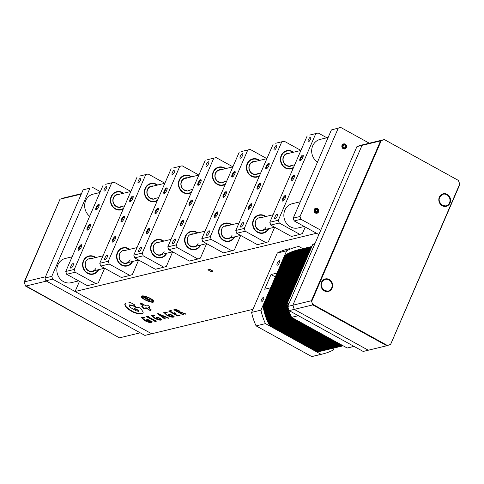 <?xml version="1.0" encoding="UTF-8"?>
<svg xmlns="http://www.w3.org/2000/svg" width="484" height="484" viewBox="0 0 484 484"><rect width="100%" height="100%" fill="white"/><g stroke="black" fill="none" stroke-linecap="round" stroke-linejoin="round"><path stroke-width="0.73" d="M212.591 271.645A2.595 0.696 23.4 0 1 209.76 270.913A2.595 0.696 23.4 0 1 208.053 269.425A2.595 0.696 23.4 0 1 208.289 269.267A2.595 0.696 23.4 0 1 211.121 269.999A2.595 0.696 23.4 0 1 212.821 271.488A2.595 0.696 23.4 0 1 212.591 271.645M141.927 295.942A6.812 1.827 -156.6 0 0 141.316 296.347A6.812 1.827 -156.6 0 0 145.781 300.243A6.812 1.827 -156.6 0 0 153.21 302.167A6.812 1.827 -156.6 0 0 153.815 301.756A6.812 1.827 -156.6 0 0 149.35 297.86A6.812 1.827 -156.6 0 0 141.927 295.942M141.431 296.178A6.812 1.827 -156.6 0 0 142.804 297.975M151.613 301.78A6.812 1.827 -156.6 0 0 153.368 301.798A6.812 1.827 -156.6 0 0 153.858 301.556M152.932 301.375A5.844 1.573 -156.6 0 0 149.096 298.029A5.844 1.573 -156.6 0 0 142.72 296.383A5.844 1.573 -156.6 0 0 142.199 296.728A5.844 1.573 -156.6 0 0 146.035 300.08A5.844 1.573 -156.6 0 0 152.412 301.726A5.844 1.573 -156.6 0 0 152.932 301.375L153.089 301.006A5.844 1.573 -156.6 0 0 152.484 299.765M143.681 295.954A5.844 1.573 -156.6 0 0 142.883 296.014A5.844 1.573 -156.6 0 0 142.357 296.365L142.199 296.728M147.257 320.396L146.265 319.845L147.844 319.47L151.934 321.721L151.19 322.507C149.617 322.719 147.396 322.066 144.541 320.535L141.534 317.716L143.796 317.322L145.006 317.988L143.046 317.915C142.199 318.303 142.871 319.113 145.061 320.347L150.246 321.945L150.706 321.521L148.237 320.16L147.257 320.396L147.42 320.027L146.84 319.712M152.097 321.358L151.19 322.507M151.353 322.138L148.279 321.745M145.926 320.801L141.661 317.552M150.409 321.582L150.863 321.152L148.4 319.791L147.42 320.027M144.081 317.48L142.804 318.006M148.4 319.791L148.237 320.16M158.147 317.77L157.167 318.006L156.175 317.456L157.754 317.074L161.844 319.331L161.099 320.118C159.52 320.329 157.306 319.676 154.444 318.145L151.444 315.326L153.7 314.933L154.916 315.598L152.956 315.526C152.109 315.913 152.775 316.724 154.965 317.958L160.156 319.555L160.609 319.131L158.147 317.77L158.304 317.401L157.167 318.006M155.83 318.411L154.602 317.776L154.444 318.145M154.602 317.776L151.571 315.163M160.313 319.192L160.773 318.762L158.304 317.401M153.991 315.09L152.708 315.616M162.001 318.968L161.257 319.749L158.189 319.355M157.324 317.637L156.749 317.322M160.773 318.762L160.609 319.131M170.447 314.8L169.467 315.036L168.474 314.491L170.053 314.11L174.143 316.367L173.399 317.147C171.826 317.365 169.606 316.705 166.744 315.175L163.743 312.355L166.006 311.962L167.216 312.634L165.256 312.555C164.409 312.942 165.08 313.753 167.264 314.987L172.455 316.59L172.915 316.161L170.447 314.8L170.604 314.437L169.467 315.036M168.129 315.441L166.907 314.812L166.744 315.175M166.907 314.812L163.87 312.192M172.613 316.221L173.072 315.792L170.604 314.437M166.29 312.119L165.014 312.652M174.3 315.998L173.556 316.778L170.489 316.391M169.624 314.673L169.049 314.352M173.072 315.792L172.915 316.161M168.638 311.043L170.925 310.492L171.917 311.037L170.229 311.448L173.205 313.087L174.784 312.706L175.777 313.251L174.198 313.632L177.283 315.338L179.08 314.902L180.072 315.447L177.676 316.028L168.638 311.043M175.359 313.021L174.355 313.269L174.772 313.493M171.499 310.807L170.386 311.079L170.804 311.309M179.655 315.223L177.834 315.659L169.212 310.903M177.834 315.659L177.676 316.028M79.479 281.337L75.074 291.507L151.686 333.766L252.926 309.343M294.157 220.922L293.231 218.133L300.032 216.493L300.957 219.276L294.157 220.922L318.871 234.552L316.536 233.264L75.074 291.507M134.256 304.599L135.29 306.547L129.5 305.192C128.702 305.682 129.319 306.632 131.352 308.03L136.179 310.788L138.811 311.406L138.4 310.504L135.254 309.512L134.6 308.29L136.01 307.558L138.279 307.376L140.65 308.235L143.161 312.095L143.131 313.075L141.733 314.043L138.025 313.898L133.021 312.113L128.865 309.651L125.767 306.82L124.751 304.261L126.282 303.02L128.847 302.905L129.337 302.476L131.019 302.839L134.256 304.599M135.653 306.312L134.153 306.033L133.989 306.396M134.153 306.033L132.562 305.428L132.398 305.791M143.197 312.888L141.891 313.68L138.182 313.529L138.025 313.898M138.182 313.529L133.179 311.744L133.021 312.113M133.179 311.744L129.022 309.282L128.865 309.651M129.022 309.282L125.925 306.451L125.767 306.82M125.925 306.451L124.908 303.892L124.751 304.261M141.249 308.907L141.558 309.373M138.956 311.043L138.563 310.135L135.417 309.143L134.764 307.921M132.562 305.428L129.658 304.823L129.24 305.301M183.031 314.406L182.849 314.781L173.81 309.796L175.154 309.47L178.923 310.456L180.375 312.029L179.746 312.138L180.042 312.301M183.006 314.412L174.385 309.657M179.419 311.436L178.584 310.292L176.23 309.669L175.559 309.833L175.976 310.056M182.286 312.597L182.141 312.936L179.588 312.507L183.448 314.636L182.849 314.781M180.157 312.041L179.994 312.41M149.665 300.812L143.724 297.533L144.607 297.321L147.088 297.969L148.056 299.009L151.776 300.298L147.789 299.251L149.774 300.558M147.572 299.203L144.952 297.757M144.819 297.684L144.299 297.394M145.212 297.69L144.77 297.799L144.928 297.43L145.369 297.327L145.212 297.69L146.761 298.102L147.305 298.852L147.608 298.289M145.363 297.672L147.348 298.513M148.092 298.87L147.68 298.949L148.316 299.3M147.68 298.949L147.523 299.318M142.998 305.743L140.65 304.146L140.263 303.438L140.802 302.857L145.285 305.519L146.961 305.059L148.08 305.392L149.574 306.802L149.592 307.376L148.152 307.576L150.591 309.337L150.996 310.123L150.457 310.758L146.561 308.29L144.377 308.562L143.349 308.217L141.794 306.245L143.125 306.039L143.161 305.38L140.427 303.075M151.153 309.76L150.615 310.395L149.562 309.996L146.162 307.727L144.541 308.193L143.506 307.848L141.951 305.882M149.731 307.007L148.31 307.213L148.576 307.491M157.536 313.723L158.135 313.578L168.916 318.139L168.263 318.297L165.274 317.008L163.429 317.456L165.54 318.956L164.887 319.113L157.536 313.723M158.915 314.261L162.588 316.869L164.082 316.512L158.915 314.261M164.233 316.161L164.082 316.512M159.774 314.273L159.635 314.594M159.079 313.892L159.744 314.34M165.195 318.708L159.012 314.322M158.927 314.261L158.032 313.602M165.395 316.651L163.592 317.087L163.937 317.335M165.044 318.744L164.887 319.113M146.053 316.494L147.523 316.137L148.509 316.687L148.08 316.79L156.556 321.122L155.092 321.479L154.1 320.928L154.535 320.825L146.053 316.494M154.535 320.825L154.692 320.456L146.622 316.354M156.144 320.892L155.249 321.11L154.571 320.735M147.638 316.566L147.481 316.935M180.375 312.029L186.062 314.007L185.408 314.164L182.141 312.936M159.72 320.13L159.877 319.761L159.72 320.13M178.427 310.655L175.402 310.196L178.596 311.962L179.255 311.799L178.427 310.655M346.363 147.614A2.595 2.353 76.4 0 0 343.604 143.899A2.595 2.353 76.4 0 0 342.4 148.001A2.595 2.353 76.4 0 0 346.363 147.614M343.325 145.279A2.595 2.353 -103.6 0 1 343.961 147.789M331.389 129.954L340.706 127.425L331.389 129.954L293.231 218.133M300.032 216.493L338.189 128.314M320.753 230.196L300.957 219.276M314.237 209.536A2.595 2.353 76.4 0 0 318.539 211.913A2.595 2.353 76.4 0 0 314.237 209.536M340.706 127.425L369.31 143.203M51.77 276.376L52.695 279.165L45.895 280.805L44.97 278.016L51.77 276.376L89.927 188.197L83.127 189.837L44.97 278.016M83.127 189.837L89.927 188.197M100.315 191.652L92.444 187.308M45.895 280.805L144.885 335.406L151.686 333.766L52.695 279.165M147.668 309.082A3.43 3.11 76.4 0 0 147.723 308.641M142.98 305.247A3.43 3.11 76.4 0 0 142.641 305.489M141.939 306.324A3.43 3.11 76.4 0 0 141.764 306.668M148.685 320.402A3.327 3.019 -103.6 0 1 149.272 320.275M345.007 144.595A2.069 1.875 76.4 0 0 342.497 145.478A2.069 1.875 76.4 0 0 345.927 147.372A2.069 1.875 76.4 0 0 345.007 144.595M343.392 145.121L342.793 146.501L343.616 147.808L345.031 147.735L345.63 146.356L344.808 145.049L343.392 145.121M318.266 211.054A2.069 1.875 76.4 0 0 316.609 208.689A2.069 1.875 76.4 0 0 314.509 210.389A2.069 1.875 76.4 0 0 316.167 212.76A2.069 1.875 76.4 0 0 318.266 211.054M316.1 211.387L315.538 209.935L317.238 209.524L315.828 209.269L314.975 210.473L315.538 211.925L316.953 212.173L317.8 210.976L316.1 211.387L315.701 211.956M317.238 209.524L317.8 210.976M99.934 192.523L93.109 194.169A12.469 11.313 76.4 0 0 84.815 203.685A12.469 11.313 76.4 0 0 89.667 216.251M72.11 256.822L65.286 258.468A12.469 11.313 76.4 0 0 56.876 268.971A12.469 11.313 76.4 0 0 63.44 281.609A12.469 11.313 76.4 0 0 71.136 282.71L78.668 280.889M328.134 137.48L320.118 139.41A12.469 11.313 76.4 0 0 311.756 149.441A12.469 11.313 76.4 0 0 317.486 162.079M300.31 201.774L292.294 203.71A12.469 11.313 76.4 0 0 283.884 214.212A12.469 11.313 76.4 0 0 290.448 226.851A12.469 11.313 76.4 0 0 298.144 227.952L304.236 226.482M315.072 243.337A55.067 49.955 76.4 0 0 312.755 244.462L287.06 303.849A55.067 49.955 76.4 0 0 291.543 317.322L347.191 348.02A55.067 49.955 76.4 0 0 348.976 347.633L354.04 346.405M312.755 244.462L314.8 243.972M289.099 303.353L287.06 303.849M291.543 317.322L298.344 315.683L353.992 346.381L347.191 348.02M339.006 346.447L292.3 320.686L339.429 346.344A51.951 47.13 -103.6 0 0 343.144 345.788A51.951 47.13 -103.6 0 1 343.035 345.83A51.951 47.13 -103.6 0 0 343.156 345.794A51.951 47.13 -103.6 0 1 339.006 346.447L338.582 346.55A51.951 47.13 -103.6 0 0 343.18 345.812A51.951 47.13 -103.6 0 1 338.582 346.55L338.159 346.653A51.951 47.13 -103.6 0 0 343.192 345.818A51.951 47.13 -103.6 0 1 338.159 346.653L337.729 346.756A51.951 47.13 -103.6 0 0 343.192 345.818A51.951 47.13 -103.6 0 1 337.729 346.756L290.6 321.098L292.729 320.583A51.951 47.13 -103.6 0 1 285.838 299.868L286.262 299.765A51.951 47.13 -103.6 0 0 293.153 320.481L339.859 346.248L293.576 320.378L294.853 320.075L341.559 345.836L295.276 319.972L341.982 345.733A51.951 47.13 -103.6 0 0 342.853 345.63A51.951 47.13 -103.6 0 1 341.982 345.733L295.276 319.972L296.014 319.791L342.406 345.63A51.951 47.13 -103.6 0 0 342.781 345.588A51.951 47.13 -103.6 0 1 342.406 345.63L341.559 345.836A51.951 47.13 -103.6 0 0 342.926 345.667A51.951 47.13 -103.6 0 1 341.559 345.836L341.135 345.939A51.951 47.13 -103.6 0 0 342.981 345.703A51.951 47.13 -103.6 0 1 341.135 345.939L340.706 346.042A51.951 47.13 -103.6 0 0 343.035 345.727A51.951 47.13 -103.6 0 1 340.706 346.042L340.282 346.145A51.951 47.13 -103.6 0 0 343.077 345.751A51.951 47.13 -103.6 0 1 340.282 346.145L339.859 346.248A51.951 47.13 -103.6 0 0 343.114 345.77A51.951 47.13 -103.6 0 1 339.859 346.248L293.153 320.481A51.951 47.13 -103.6 0 1 286.262 299.765L286.691 299.663A51.951 47.13 -103.6 0 0 287.284 303.329A51.951 47.13 -103.6 0 1 286.691 299.663L287.115 299.56A51.951 47.13 -103.6 0 0 287.593 302.615A51.951 47.13 -103.6 0 1 287.115 299.56L287.538 299.457A51.951 47.13 -103.6 0 0 287.907 301.889A51.951 47.13 -103.6 0 1 287.538 299.457L287.962 299.354A51.951 47.13 -103.6 0 0 288.228 301.151A51.951 47.13 -103.6 0 1 287.962 299.354L288.391 299.251A51.951 47.13 -103.6 0 0 288.549 300.401A51.951 47.13 -103.6 0 1 288.391 299.251L309.954 249.411L310.692 249.236L288.815 299.148A51.951 47.13 -103.6 0 0 288.881 299.638A51.951 47.13 -103.6 0 1 288.815 299.148L288.391 299.251L309.954 249.411A51.951 47.13 -103.6 0 1 310.861 248.849M310.383 249.308L288.815 299.148L310.383 249.308A51.951 47.13 -103.6 0 1 310.764 249.066M295.276 319.972A51.951 47.13 -103.6 0 1 294.81 319.131A51.951 47.13 -103.6 0 0 295.276 319.972M295.706 319.87A51.951 47.13 -103.6 0 1 295.506 319.513A51.951 47.13 -103.6 0 0 295.706 319.87L342.406 345.63L295.706 319.87M323.064 350.67A51.951 47.13 -103.6 0 1 322.852 350.725A51.951 47.13 -103.6 0 1 322.423 350.827A51.951 47.13 -103.6 0 1 316.899 351.783L270.199 326.022A51.951 47.13 -103.6 0 1 263.308 305.301L263.024 305.368A51.951 47.13 -103.6 0 0 269.915 326.089M328.164 349.442A51.951 47.13 -103.6 0 1 327.952 349.496A51.951 47.13 -103.6 0 1 322.429 350.446L316.899 351.783L270.199 326.022A51.951 47.13 -103.6 0 1 263.308 305.301L284.876 255.461A51.951 47.13 -103.6 0 1 298.059 249.817A51.951 47.13 -103.6 0 1 298.271 249.768M322.284 350.864A51.951 47.13 -103.6 0 1 322.138 350.894A51.951 47.13 -103.6 0 1 316.615 351.85M322.852 350.725L322.423 350.827A51.951 47.13 -103.6 0 1 316.899 351.783L270.623 325.92L317.329 351.68A51.951 47.13 -103.6 0 0 322.852 350.725A51.951 47.13 -103.6 0 1 322.64 350.773M273.823 315.362A3.327 3.019 76.4 0 0 273.98 314.497M273.2 312.041A3.327 3.019 76.4 0 0 272.577 311.436M270.61 310.849A3.327 3.019 76.4 0 0 270.175 310.916M272.196 317.22A3.327 3.019 76.4 0 0 272.583 317.014M290.521 317.268L288.579 311.43M288.01 309.718L286.044 303.795M291.925 319.113L291.253 318.744M297.92 249.853A51.951 47.13 -103.6 0 0 284.592 255.534L263.024 305.368M284.592 255.534L285.3 255.358A51.951 47.13 -103.6 0 1 298.489 249.714A51.951 47.13 -103.6 0 1 298.701 249.665M309.712 247.384L309.536 247.427A51.951 47.13 -103.6 0 0 309.191 247.469A51.951 47.13 -103.6 0 1 309.536 247.427L309.113 247.53A51.951 47.13 -103.6 0 0 308.986 247.542A51.951 47.13 -103.6 0 1 309.113 247.53L308.865 247.59M327.741 349.539A51.951 47.13 -103.6 0 1 327.529 349.593A51.951 47.13 -103.6 0 0 327.741 349.539A51.951 47.13 -103.6 0 0 327.952 349.49A51.951 47.13 -103.6 0 1 327.529 349.599A51.951 47.13 -103.6 0 1 322.005 350.549L275.723 324.685A51.951 47.13 -103.6 0 1 268.832 303.97L268.408 304.073L289.976 254.233A51.951 47.13 -103.6 0 1 303.159 248.588A51.951 47.13 -103.6 0 1 303.377 248.54M306.166 247.977A51.951 47.13 -103.6 0 1 306.596 247.905A51.951 47.13 -103.6 0 0 306.166 247.977M327.317 349.648A51.951 47.13 -103.6 0 1 327.099 349.702A51.951 47.13 -103.6 0 1 321.576 350.652L275.299 324.788A51.951 47.13 -103.6 0 1 268.408 304.073L267.985 304.17L289.553 254.336L290.4 254.13A51.951 47.13 -103.6 0 1 303.589 248.486A51.951 47.13 -103.6 0 1 303.801 248.437M306.372 247.911A51.951 47.13 -103.6 0 1 306.808 247.838A51.951 47.13 -103.6 0 0 306.372 247.911A51.951 47.13 -103.6 0 0 306.154 247.923A51.951 47.13 -103.6 0 1 306.366 247.887M329.017 349.236A51.951 47.13 -103.6 0 1 328.799 349.291A51.951 47.13 -103.6 0 1 323.276 350.247L276.576 324.48A51.951 47.13 -103.6 0 1 269.685 303.764L268.832 303.97L290.4 254.13A51.951 47.13 -103.6 0 1 303.589 248.486L302.736 248.691A51.951 47.13 -103.6 0 1 302.948 248.637M328.582 349.315A51.951 47.13 -103.6 0 0 328.793 349.254A51.951 47.13 -103.6 0 0 329.011 349.212A51.951 47.13 -103.6 0 1 328.799 349.266A51.951 47.13 -103.6 0 1 328.582 349.315A51.951 47.13 -103.6 0 1 328.376 349.394A51.951 47.13 -103.6 0 1 322.852 350.343L276.146 324.582A51.951 47.13 -103.6 0 1 269.261 303.867L290.823 254.027A51.951 47.13 -103.6 0 1 304.012 248.383A51.951 47.13 -103.6 0 1 304.224 248.334M329.435 349.121A51.951 47.13 -103.6 0 1 329.223 349.176A51.951 47.13 -103.6 0 1 329.011 349.224M333.694 348.111A51.951 47.13 -103.6 0 1 333.476 348.159A51.951 47.13 -103.6 0 1 327.952 349.115L281.252 323.354A51.951 47.13 -103.6 0 1 274.361 302.633L273.938 302.736L295.5 252.896L295.93 252.799A51.951 47.13 -103.6 0 1 309.113 247.155A51.951 47.13 -103.6 0 1 309.542 247.052A51.951 47.13 -103.6 0 1 309.754 247.009A51.951 47.13 -103.6 0 1 309.972 246.985M335.394 347.7A51.951 47.13 -103.6 0 1 335.176 347.748A51.951 47.13 -103.6 0 1 334.753 347.851A51.951 47.13 -103.6 0 0 334.964 347.796A51.951 47.13 -103.6 0 1 334.753 347.851A51.951 47.13 -103.6 0 1 334.541 347.899A51.951 47.13 -103.6 0 1 334.329 347.948A51.951 47.13 -103.6 0 1 334.111 347.996A51.951 47.13 -103.6 0 1 333.906 348.056A51.951 47.13 -103.6 0 1 328.382 349.012L281.252 323.354A51.951 47.13 -103.6 0 1 274.361 302.633L295.93 252.799L296.777 252.594A51.951 47.13 -103.6 0 1 309.966 246.949A51.951 47.13 -103.6 0 1 310.184 246.925M333.264 348.214A51.951 47.13 -103.6 0 1 333.053 348.262A51.951 47.13 -103.6 0 1 327.529 349.218L323.276 350.247L276.576 324.48A51.951 47.13 -103.6 0 1 269.685 303.764L291.253 253.925A51.951 47.13 -103.6 0 1 304.436 248.28A51.951 47.13 -103.6 0 1 304.648 248.232M335.594 347.597A51.951 47.13 -103.6 0 1 335.382 347.657A51.951 47.13 -103.6 0 0 335.594 347.597A51.951 47.13 -103.6 0 0 335.805 347.554A51.951 47.13 -103.6 0 1 335.594 347.615M331.988 348.522A51.951 47.13 -103.6 0 1 331.776 348.571A51.951 47.13 -103.6 0 1 326.252 349.527L279.546 323.766L280.823 323.457A51.951 47.13 -103.6 0 1 273.938 302.736L269.685 303.764L291.253 253.925A51.951 47.13 -103.6 0 1 304.436 248.28L303.589 248.486M334.964 347.802A51.951 47.13 -103.6 0 0 335.176 347.748L334.753 347.851A51.951 47.13 -103.6 0 1 334.541 347.899A51.951 47.13 -103.6 0 1 334.329 347.954L333.053 348.262A51.951 47.13 -103.6 0 1 327.529 349.218L280.823 323.457A51.951 47.13 -103.6 0 1 273.938 302.736L295.5 252.896A51.951 47.13 -103.6 0 1 308.689 247.257A51.951 47.13 -103.6 0 1 309.33 247.106A51.951 47.13 -103.6 0 1 309.542 247.07A51.951 47.13 -103.6 0 1 309.76 247.046A51.951 47.13 -103.6 0 0 309.548 247.082M310.613 246.84A51.951 47.13 -103.6 0 1 310.825 246.798A51.951 47.13 -103.6 0 1 311.049 246.786M310.825 246.779A51.951 47.13 -103.6 0 1 311.037 246.737A51.951 47.13 -103.6 0 1 311.26 246.719M311.472 246.683A51.951 47.13 -103.6 0 1 311.823 246.622A51.951 47.13 -103.6 0 0 301.877 251.359L302.306 251.256A51.951 47.13 -103.6 0 1 311.793 246.683A51.951 47.13 -103.6 0 0 311.708 246.713A51.951 47.13 -103.6 0 1 311.787 246.701M309.754 247.003A51.951 47.13 -103.6 0 1 309.966 246.955A51.951 47.13 -103.6 0 1 310.389 246.846A51.951 47.13 -103.6 0 1 310.601 246.792M341.341 346.266A51.951 47.13 -103.6 0 1 341.129 346.314A51.951 47.13 -103.6 0 1 335.606 347.27L288.9 321.509A51.951 47.13 -103.6 0 1 282.015 300.788L281.585 300.891L303.153 251.051L304.006 250.851A51.951 47.13 -103.6 0 1 311.69 246.931M341.764 346.151A51.951 47.13 -103.6 0 1 341.553 346.205A51.951 47.13 -103.6 0 0 341.771 346.163A51.951 47.13 -103.6 0 0 341.976 346.102A51.951 47.13 -103.6 0 1 341.764 346.157A51.951 47.13 -103.6 0 1 341.553 346.205A51.951 47.13 -103.6 0 1 336.029 347.167L288.9 321.509A51.951 47.13 -103.6 0 1 282.015 300.788L303.577 250.948L282.015 300.788L282.438 300.685L304.006 250.851L304.43 250.748A51.951 47.13 -103.6 0 1 311.654 247.009M340.918 346.369A51.951 47.13 -103.6 0 1 340.706 346.417A51.951 47.13 -103.6 0 1 335.182 347.373L328.382 349.012L281.676 323.251A51.951 47.13 -103.6 0 1 274.785 302.53L274.361 302.633L295.93 252.799M342.618 345.957A51.951 47.13 -103.6 0 1 342.406 346.006A51.951 47.13 -103.6 0 1 342.194 346.06A51.951 47.13 -103.6 0 1 341.982 346.108L341.129 346.314A51.951 47.13 -103.6 0 0 341.335 346.235A51.951 47.13 -103.6 0 0 341.553 346.193A51.951 47.13 -103.6 0 1 341.341 346.248A51.951 47.13 -103.6 0 1 341.123 346.296L340.706 346.417A51.951 47.13 -103.6 0 1 335.182 347.373L288.476 321.612A51.951 47.13 -103.6 0 1 281.585 300.891L274.785 302.53L296.353 252.696L274.785 302.53A51.951 47.13 -103.6 0 0 281.676 323.251L282.099 323.149A51.951 47.13 -103.6 0 1 275.208 302.427L296.777 252.594L297.2 252.491A51.951 47.13 -103.6 0 1 310.389 246.846L309.966 246.949M341.129 346.314A51.951 47.13 -103.6 0 1 335.606 347.27L289.329 321.406A51.951 47.13 -103.6 0 1 282.438 300.685L304.006 250.851M342.194 346.054A51.951 47.13 -103.6 0 1 341.982 346.108A51.951 47.13 -103.6 0 1 336.459 347.064L289.329 321.406A51.951 47.13 -103.6 0 1 282.438 300.685L282.862 300.582L304.43 250.748L304.853 250.645A51.951 47.13 -103.6 0 1 311.617 247.1M341.553 346.211A51.951 47.13 -103.6 0 1 336.029 347.167L289.753 321.303A51.951 47.13 -103.6 0 1 282.862 300.582L304.43 250.748M343.041 345.854A51.951 47.13 -103.6 0 1 342.829 345.903A51.951 47.13 -103.6 0 1 337.306 346.859L336.882 346.961A51.951 47.13 -103.6 0 0 342.406 346.006A51.951 47.13 -103.6 0 1 341.982 346.108A51.951 47.13 -103.6 0 1 336.459 347.064L290.176 321.201A51.951 47.13 -103.6 0 1 283.285 300.479L282.862 300.582A51.951 47.13 -103.6 0 0 289.753 321.303L336.882 346.961L290.6 321.098A51.951 47.13 -103.6 0 1 283.715 300.376L283.285 300.479L304.853 250.645L305.277 250.543A51.951 47.13 -103.6 0 1 311.575 247.191M336.882 346.961L290.176 321.201M292.3 320.686A51.951 47.13 -103.6 0 1 285.415 299.971L284.985 300.074A51.951 47.13 -103.6 0 0 291.876 320.789L338.582 346.55L291.876 320.789A51.951 47.13 -103.6 0 1 284.985 300.074L284.562 300.171A51.951 47.13 -103.6 0 0 291.453 320.892L338.159 346.653L291.453 320.892A51.951 47.13 -103.6 0 1 284.562 300.171L284.138 300.274A51.951 47.13 -103.6 0 0 291.029 320.995L337.729 346.756L291.029 320.995A51.951 47.13 -103.6 0 1 284.138 300.274L283.715 300.376L305.277 250.543L305.707 250.44A51.951 47.13 -103.6 0 1 311.533 247.294M283.285 300.479L304.853 250.645M305.707 250.44L284.138 300.274L305.707 250.44L306.13 250.337A51.951 47.13 -103.6 0 1 311.484 247.409A51.951 47.13 -103.6 0 0 306.13 250.337L306.553 250.234A51.951 47.13 -103.6 0 1 311.43 247.53M283.715 300.376L305.277 250.543M337.306 346.859L290.6 321.098M284.562 300.171L306.13 250.337L284.562 300.171M306.553 250.234L284.985 300.074L306.553 250.234L306.977 250.131A51.951 47.13 -103.6 0 1 311.375 247.657M285.838 299.868L307.407 250.028L285.838 299.868L285.415 299.971L306.977 250.131L307.407 250.028A51.951 47.13 -103.6 0 1 311.315 247.796M285.415 299.971L306.977 250.131M307.407 250.028L307.83 249.925L286.262 299.765L307.83 249.925A51.951 47.13 -103.6 0 1 311.248 247.941M339.429 346.344L292.729 320.583M307.83 249.925L308.254 249.823A51.951 47.13 -103.6 0 1 311.182 248.098M308.254 249.823L286.691 299.663L308.254 249.823L309.107 249.617A51.951 47.13 -103.6 0 1 311.031 248.449M293.576 320.378A51.951 47.13 -103.6 0 1 292.13 317.649A51.951 47.13 -103.6 0 0 293.576 320.378L340.282 346.145L293.576 320.378M287.115 299.56L308.683 249.72L287.115 299.56M294.006 320.275A51.951 47.13 -103.6 0 1 292.79 318.012A51.951 47.13 -103.6 0 0 294.006 320.275L340.706 346.042L294.006 320.275M309.107 249.617L287.538 299.457L309.107 249.617L309.53 249.514A51.951 47.13 -103.6 0 1 310.946 248.643M294.429 320.178A51.951 47.13 -103.6 0 1 293.455 318.381A51.951 47.13 -103.6 0 0 294.429 320.178L341.135 345.939L294.429 320.178M309.53 249.514L287.962 299.354L309.53 249.514L309.954 249.411M294.853 320.075A51.951 47.13 -103.6 0 1 294.133 318.756A51.951 47.13 -103.6 0 0 294.853 320.075M333.476 348.159A51.951 47.13 -103.6 0 1 327.952 349.115L281.676 323.251L328.382 349.012A51.951 47.13 -103.6 0 0 333.906 348.056M334.541 347.893A51.951 47.13 -103.6 0 1 334.329 347.948A51.951 47.13 -103.6 0 1 334.111 347.996M336.023 347.512A51.951 47.13 -103.6 0 1 335.811 347.572A51.951 47.13 -103.6 0 0 336.023 347.512A51.951 47.13 -103.6 0 0 336.235 347.47A51.951 47.13 -103.6 0 1 336.023 347.524M334.753 347.851A51.951 47.13 -103.6 0 1 329.229 348.807A51.951 47.13 -103.6 0 0 334.753 347.851L334.329 347.954A51.951 47.13 -103.6 0 1 328.805 348.91L282.523 323.046A51.951 47.13 -103.6 0 1 275.638 302.325L297.2 252.491L298.053 252.285A51.951 47.13 -103.6 0 1 311.242 246.64A51.951 47.13 -103.6 0 1 311.454 246.592A51.951 47.13 -103.6 0 1 311.672 246.556A51.951 47.13 -103.6 0 1 311.859 246.537A51.951 47.13 -103.6 0 0 300.6 251.668L301.03 251.565A51.951 47.13 -103.6 0 1 311.847 246.568M334.329 347.954A51.951 47.13 -103.6 0 1 328.805 348.91L282.099 323.149A51.951 47.13 -103.6 0 1 275.208 302.427L296.777 252.594M335.176 347.748A51.951 47.13 -103.6 0 1 329.652 348.704L282.523 323.046A51.951 47.13 -103.6 0 1 275.638 302.325L297.2 252.491M310.601 246.798A51.951 47.13 -103.6 0 1 310.819 246.749A51.951 47.13 -103.6 0 1 311.031 246.695M329.652 348.704L282.952 322.943A51.951 47.13 -103.6 0 1 276.062 302.222L297.63 252.388A51.951 47.13 -103.6 0 1 310.813 246.743A51.951 47.13 -103.6 0 1 311.242 246.64L310.813 246.743M337.517 347.185A51.951 47.13 -103.6 0 1 337.306 347.24A51.951 47.13 -103.6 0 1 336.882 347.343L336.453 347.445A51.951 47.13 -103.6 0 0 336.664 347.391A51.951 47.13 -103.6 0 0 336.876 347.331A51.951 47.13 -103.6 0 0 337.088 347.282A51.951 47.13 -103.6 0 1 336.876 347.337A51.951 47.13 -103.6 0 1 336.664 347.385A51.951 47.13 -103.6 0 1 336.453 347.433A51.951 47.13 -103.6 0 1 336.241 347.482A51.951 47.13 -103.6 0 1 336.029 347.548A51.951 47.13 -103.6 0 1 330.505 348.498L283.799 322.737A51.951 47.13 -103.6 0 1 276.909 302.022L298.477 252.182A51.951 47.13 -103.6 0 1 311.666 246.537A51.951 47.13 -103.6 0 1 311.877 246.501A51.951 47.13 -103.6 0 0 299.753 251.874L300.177 251.771A51.951 47.13 -103.6 0 1 311.865 246.519M335.817 347.597A51.951 47.13 -103.6 0 1 335.606 347.651A51.951 47.13 -103.6 0 1 330.082 348.601L283.376 322.84A51.951 47.13 -103.6 0 1 276.485 302.119L298.053 252.285L298.9 252.079A51.951 47.13 -103.6 0 1 311.884 246.483L311.666 246.537A51.951 47.13 -103.6 0 1 311.877 246.489A51.951 47.13 -103.6 0 0 298.9 252.079L299.33 251.976A51.951 47.13 -103.6 0 1 311.877 246.489M276.062 302.222L297.63 252.388M282.952 322.943L283.799 322.737A51.951 47.13 -103.6 0 1 276.909 302.022L298.477 252.182M330.082 348.601L283.376 322.84M276.485 302.119L298.053 252.285M277.338 301.919L298.9 252.079L277.338 301.919A51.951 47.13 -103.6 0 0 284.223 322.634A51.951 47.13 -103.6 0 1 277.338 301.919M336.453 347.445A51.951 47.13 -103.6 0 1 330.929 348.395A51.951 47.13 -103.6 0 0 336.453 347.445L336.029 347.548A51.951 47.13 -103.6 0 1 330.505 348.498L283.799 322.737L284.652 322.532A51.951 47.13 -103.6 0 1 277.762 301.816L299.33 251.976L299.753 251.874L278.185 301.714L299.753 251.874M330.929 348.395L284.223 322.634L330.929 348.395M337.094 347.288A51.951 47.13 -103.6 0 0 337.306 347.234L336.882 347.343A51.951 47.13 -103.6 0 1 331.352 348.292L284.652 322.532A51.951 47.13 -103.6 0 1 277.762 301.816L299.33 251.976M336.882 347.343A51.951 47.13 -103.6 0 1 331.352 348.292L285.076 322.429A51.951 47.13 -103.6 0 1 278.185 301.714M337.306 347.24A51.951 47.13 -103.6 0 1 331.782 348.196L285.499 322.326A51.951 47.13 -103.6 0 1 278.609 301.611L300.177 251.771L300.6 251.668L279.038 301.508L300.6 251.668M337.941 347.082A51.951 47.13 -103.6 0 1 337.729 347.137A51.951 47.13 -103.6 0 1 332.206 348.093L285.923 322.229A51.951 47.13 -103.6 0 1 279.038 301.508A51.951 47.13 -103.6 0 0 285.923 322.229L286.353 322.126A51.951 47.13 -103.6 0 1 279.462 301.405L301.03 251.565L301.877 251.359L280.315 301.199L301.877 251.359M331.782 348.196L285.076 322.429M278.609 301.611L300.177 251.771M332.629 347.99L285.923 322.229L332.629 347.99A51.951 47.13 -103.6 0 0 338.153 347.034A51.951 47.13 -103.6 0 1 332.629 347.99M332.206 348.093L285.499 322.326M340.264 346.465A51.951 47.13 -103.6 0 0 340.476 346.405A51.951 47.13 -103.6 0 1 340.264 346.465A51.951 47.13 -103.6 0 1 340.052 346.508M338.794 346.877A51.951 47.13 -103.6 0 1 338.582 346.931A51.951 47.13 -103.6 0 1 333.053 347.887L286.353 322.126A51.951 47.13 -103.6 0 1 279.462 301.405L301.03 251.565M338.364 346.98A51.951 47.13 -103.6 0 1 338.153 347.034L337.729 347.137M279.885 301.302L301.453 251.462L279.885 301.302A51.951 47.13 -103.6 0 0 286.776 322.023A51.951 47.13 -103.6 0 1 279.885 301.302M339.217 346.774A51.951 47.13 -103.6 0 1 339.006 346.828L338.582 346.931A51.951 47.13 -103.6 0 1 333.053 347.887L286.353 322.126L287.2 321.921A51.951 47.13 -103.6 0 1 280.315 301.199A51.951 47.13 -103.6 0 0 287.2 321.921L287.629 321.818A51.951 47.13 -103.6 0 1 280.738 301.096L302.306 251.256L303.153 251.051A51.951 47.13 -103.6 0 1 311.75 246.792M333.482 347.784L286.776 322.023L333.482 347.784A51.951 47.13 -103.6 0 0 339.006 346.828A51.951 47.13 -103.6 0 1 333.482 347.784M340.905 346.32A51.951 47.13 -103.6 0 1 340.7 346.381A51.951 47.13 -103.6 0 0 340.905 346.32A51.951 47.13 -103.6 0 0 341.123 346.278A51.951 47.13 -103.6 0 1 340.911 346.338M333.906 347.681L287.2 321.921L333.906 347.681A51.951 47.13 -103.6 0 0 339.429 346.726A51.951 47.13 -103.6 0 1 333.906 347.681M340.064 346.568A51.951 47.13 -103.6 0 1 339.853 346.623A51.951 47.13 -103.6 0 1 334.329 347.579L287.629 321.818A51.951 47.13 -103.6 0 1 280.738 301.096L302.306 251.256M339.641 346.671A51.951 47.13 -103.6 0 1 339.429 346.726L339.006 346.828M342.388 345.927A51.951 47.13 -103.6 0 1 342.176 345.993A51.951 47.13 -103.6 0 0 342.388 345.927A51.951 47.13 -103.6 0 0 342.599 345.891A51.951 47.13 -103.6 0 1 342.394 345.951M340.494 346.471A51.951 47.13 -103.6 0 1 340.282 346.52L339.853 346.623A51.951 47.13 -103.6 0 1 334.329 347.579L288.053 321.715A51.951 47.13 -103.6 0 1 281.162 300.994L302.73 251.154A51.951 47.13 -103.6 0 1 311.775 246.737M340.706 346.417L340.282 346.52A51.951 47.13 -103.6 0 1 334.759 347.476L288.476 321.612A51.951 47.13 -103.6 0 1 281.585 300.891L303.153 251.051M322.429 350.446L275.723 324.685M268.832 303.97L290.4 254.13L290.823 254.027A51.951 47.13 -103.6 0 1 304.012 248.383M306.584 247.844A51.951 47.13 -103.6 0 1 307.013 247.772A51.951 47.13 -103.6 0 0 306.584 247.844M269.261 303.867L290.823 254.027L291.677 253.822A51.951 47.13 -103.6 0 1 304.866 248.177A51.951 47.13 -103.6 0 1 305.077 248.129M306.36 247.862A51.951 47.13 -103.6 0 1 306.578 247.82A51.951 47.13 -103.6 0 1 306.789 247.76A51.951 47.13 -103.6 0 1 306.995 247.699A51.951 47.13 -103.6 0 1 307.207 247.639A51.951 47.13 -103.6 0 1 307.419 247.584A51.951 47.13 -103.6 0 1 307.854 247.512A51.951 47.13 -103.6 0 0 307.425 247.596A51.951 47.13 -103.6 0 0 307.207 247.626A51.951 47.13 -103.6 0 0 306.995 247.687A51.951 47.13 -103.6 0 0 306.783 247.741A51.951 47.13 -103.6 0 0 306.572 247.802A51.951 47.13 -103.6 0 0 306.36 247.862M306.789 247.784A51.951 47.13 -103.6 0 1 307.225 247.705A51.951 47.13 -103.6 0 0 306.789 247.784M309.397 247.391A51.951 47.13 -103.6 0 1 309.833 247.342A51.951 47.13 -103.6 0 0 309.397 247.391M322.852 350.343L276.146 324.582M330.288 348.928A51.951 47.13 -103.6 0 1 330.076 348.982A51.951 47.13 -103.6 0 1 329.864 349.031A51.951 47.13 -103.6 0 1 329.652 349.079A51.951 47.13 -103.6 0 1 329.441 349.127A51.951 47.13 -103.6 0 0 329.652 349.073A51.951 47.13 -103.6 0 1 324.129 350.041L277.423 324.28A51.951 47.13 -103.6 0 1 270.532 303.559L292.1 253.719A51.951 47.13 -103.6 0 1 305.289 248.074A51.951 47.13 -103.6 0 1 305.501 248.026M310.565 247.179L310.389 247.221A51.951 47.13 -103.6 0 0 310.256 247.239A51.951 47.13 -103.6 0 1 310.389 247.221L310.141 247.282M305.93 247.935A51.951 47.13 -103.6 0 1 306.142 247.893A51.951 47.13 -103.6 0 0 305.93 247.935A51.951 47.13 -103.6 0 0 305.713 247.971L304.436 248.28M307.001 247.717A51.951 47.13 -103.6 0 1 307.431 247.639A51.951 47.13 -103.6 0 0 307.001 247.717M309.603 247.312A51.951 47.13 -103.6 0 1 310.038 247.263A51.951 47.13 -103.6 0 0 309.603 247.312M329.441 349.133A51.951 47.13 -103.6 0 1 329.229 349.188L328.799 349.291A51.951 47.13 -103.6 0 1 323.276 350.247L276.999 324.377A51.951 47.13 -103.6 0 1 270.108 303.662L291.677 253.822A51.951 47.13 -103.6 0 1 304.866 248.177M329.864 349.031A51.951 47.13 -103.6 0 1 329.652 349.079L329.229 349.188A51.951 47.13 -103.6 0 1 323.705 350.144L276.999 324.377A51.951 47.13 -103.6 0 1 270.108 303.662L291.677 253.822L292.524 253.616A51.951 47.13 -103.6 0 1 305.713 247.971A51.951 47.13 -103.6 0 0 292.524 253.616L292.953 253.513A51.951 47.13 -103.6 0 1 306.136 247.868A51.951 47.13 -103.6 0 1 306.354 247.832A51.951 47.13 -103.6 0 1 306.566 247.778A51.951 47.13 -103.6 0 1 306.777 247.723A51.951 47.13 -103.6 0 1 306.989 247.669A51.951 47.13 -103.6 0 1 307.201 247.614M307.213 247.657A51.951 47.13 -103.6 0 1 307.642 247.578A51.951 47.13 -103.6 0 0 307.213 247.657M309.808 247.239A51.951 47.13 -103.6 0 1 310.244 247.185A51.951 47.13 -103.6 0 0 309.808 247.239M329.229 349.188A51.951 47.13 -103.6 0 1 323.705 350.144L276.999 324.377L277.846 324.177A51.951 47.13 -103.6 0 1 270.961 303.456L292.524 253.616L270.961 303.456M324.552 349.938L277.846 324.177L324.552 349.938A51.951 47.13 -103.6 0 0 330.076 348.982A51.951 47.13 -103.6 0 1 329.652 349.085A51.951 47.13 -103.6 0 1 324.129 350.041L277.423 324.28A51.951 47.13 -103.6 0 1 270.532 303.559L292.1 253.719A51.951 47.13 -103.6 0 1 305.289 248.074M333.034 348.184A51.951 47.13 -103.6 0 1 332.823 348.25A51.951 47.13 -103.6 0 1 332.611 348.286M311.696 246.907L311.66 246.913A51.951 47.13 -103.6 0 0 311.315 246.955A51.951 47.13 -103.6 0 1 311.66 246.913L311.236 247.015A51.951 47.13 -103.6 0 0 311.109 247.034A51.951 47.13 -103.6 0 1 311.236 247.015L310.988 247.076M330.717 348.825A51.951 47.13 -103.6 0 1 330.505 348.879A51.951 47.13 -103.6 0 1 324.976 349.835L278.276 324.074A51.951 47.13 -103.6 0 1 271.385 303.353L292.953 253.513A51.951 47.13 -103.6 0 1 306.136 247.868A51.951 47.13 -103.6 0 1 306.354 247.832A51.951 47.13 -103.6 0 1 306.566 247.778A51.951 47.13 -103.6 0 1 306.777 247.723M308.496 247.397A51.951 47.13 -103.6 0 1 308.713 247.36A51.951 47.13 -103.6 0 0 308.496 247.397A51.951 47.13 -103.6 0 0 308.278 247.415A51.951 47.13 -103.6 0 1 308.489 247.372M310.014 247.167A51.951 47.13 -103.6 0 1 310.456 247.106A51.951 47.13 -103.6 0 0 310.014 247.167M307.63 247.536A51.951 47.13 -103.6 0 1 308.06 247.451A51.951 47.13 -103.6 0 0 307.63 247.536A51.951 47.13 -103.6 0 0 307.413 247.572A51.951 47.13 -103.6 0 1 307.63 247.524M308.707 247.336A51.951 47.13 -103.6 0 1 308.925 247.294A51.951 47.13 -103.6 0 0 308.707 247.336A51.951 47.13 -103.6 0 0 308.489 247.348A51.951 47.13 -103.6 0 1 308.701 247.312M310.226 247.094A51.951 47.13 -103.6 0 1 310.661 247.034A51.951 47.13 -103.6 0 0 310.226 247.094M277.846 324.177L278.699 323.971A51.951 47.13 -103.6 0 1 271.808 303.25L293.377 253.41A51.951 47.13 -103.6 0 1 306.566 247.766A51.951 47.13 -103.6 0 1 306.989 247.669L306.136 247.868A51.951 47.13 -103.6 0 1 306.354 247.82M331.141 348.722A51.951 47.13 -103.6 0 1 330.929 348.776A51.951 47.13 -103.6 0 1 325.405 349.732L279.123 323.869A51.951 47.13 -103.6 0 1 272.232 303.147L293.8 253.307A51.951 47.13 -103.6 0 1 306.989 247.663M324.976 349.835L278.276 324.074M271.385 303.353L292.953 253.513L294.23 253.205A51.951 47.13 -103.6 0 1 307.413 247.56A51.951 47.13 -103.6 0 1 307.624 247.512A51.951 47.13 -103.6 0 1 307.842 247.469A51.951 47.13 -103.6 0 1 308.272 247.391A51.951 47.13 -103.6 0 0 307.842 247.481A51.951 47.13 -103.6 0 1 308.054 247.415A51.951 47.13 -103.6 0 1 308.483 247.33A51.951 47.13 -103.6 0 1 308.907 247.215A51.951 47.13 -103.6 0 0 308.477 247.312M310.432 247.022A51.951 47.13 -103.6 0 1 310.867 246.961A51.951 47.13 -103.6 0 0 310.432 247.022M331.564 348.619A51.951 47.13 -103.6 0 1 331.352 348.674L330.929 348.776A51.951 47.13 -103.6 0 1 325.405 349.732L278.699 323.971A51.951 47.13 -103.6 0 1 271.808 303.25L293.377 253.41A51.951 47.13 -103.6 0 1 306.566 247.766M333.464 348.105A51.951 47.13 -103.6 0 1 333.258 348.165A51.951 47.13 -103.6 0 0 333.464 348.105A51.951 47.13 -103.6 0 0 333.682 348.069A51.951 47.13 -103.6 0 1 333.47 348.129M332.417 348.419A51.951 47.13 -103.6 0 1 332.206 348.468L331.352 348.674A51.951 47.13 -103.6 0 1 325.829 349.629L279.546 323.766A51.951 47.13 -103.6 0 1 272.661 303.044L294.23 253.205L294.653 253.102A51.951 47.13 -103.6 0 1 307.836 247.457A51.951 47.13 -103.6 0 1 308.266 247.36A51.951 47.13 -103.6 0 1 308.695 247.276A51.951 47.13 -103.6 0 1 309.119 247.161A51.951 47.13 -103.6 0 1 309.33 247.13A51.951 47.13 -103.6 0 1 309.554 247.106M308.695 247.288A51.951 47.13 -103.6 0 1 308.913 247.245A51.951 47.13 -103.6 0 1 309.125 247.185A51.951 47.13 -103.6 0 1 309.33 247.13M310.637 246.949A51.951 47.13 -103.6 0 1 311.073 246.888M331.352 348.674A51.951 47.13 -103.6 0 1 325.829 349.629L279.123 323.869A51.951 47.13 -103.6 0 1 272.232 303.147L293.8 253.307M310.849 246.882A51.951 47.13 -103.6 0 1 311.285 246.816M308.054 247.409A51.951 47.13 -103.6 0 1 308.266 247.36A51.951 47.13 -103.6 0 1 308.477 247.306M311.055 246.816A51.951 47.13 -103.6 0 1 311.49 246.743A51.951 47.13 -103.6 0 0 311.055 246.816M332.841 348.317A51.951 47.13 -103.6 0 1 332.629 348.365L332.206 348.468A51.951 47.13 -103.6 0 1 326.676 349.424L279.976 323.663A51.951 47.13 -103.6 0 1 273.085 302.942L294.653 253.102A51.951 47.13 -103.6 0 1 307.836 247.457L307.413 247.56M331.776 348.571A51.951 47.13 -103.6 0 1 326.252 349.527L279.546 323.766A51.951 47.13 -103.6 0 1 272.661 303.044L294.23 253.205M334.946 347.712A51.951 47.13 -103.6 0 1 334.734 347.772A51.951 47.13 -103.6 0 0 334.946 347.712A51.951 47.13 -103.6 0 0 335.158 347.675A51.951 47.13 -103.6 0 1 334.952 347.736M333.893 348.026A51.951 47.13 -103.6 0 1 333.682 348.081A51.951 47.13 -103.6 0 0 333.893 348.026A51.951 47.13 -103.6 0 0 334.111 347.978A51.951 47.13 -103.6 0 1 333.899 348.038M332.206 348.468A51.951 47.13 -103.6 0 1 326.676 349.424L279.976 323.663A51.951 47.13 -103.6 0 1 273.085 302.942L294.653 253.102L295.077 252.999A51.951 47.13 -103.6 0 1 308.266 247.36L307.836 247.457M311.266 246.749A51.951 47.13 -103.6 0 1 311.696 246.677M333.053 348.262L332.629 348.365A51.951 47.13 -103.6 0 1 327.105 349.321L280.399 323.56A51.951 47.13 -103.6 0 1 273.508 302.839L295.077 252.999L295.5 252.896M340.282 346.52A51.951 47.13 -103.6 0 1 334.759 347.476L288.053 321.715A51.951 47.13 -103.6 0 1 281.162 300.994L302.73 251.154M332.629 348.365A51.951 47.13 -103.6 0 1 327.105 349.321L280.399 323.56A51.951 47.13 -103.6 0 1 273.508 302.839L295.077 252.999M308.435 247.693L308.012 247.796M327.952 349.496L327.529 349.599A51.951 47.13 -103.6 0 1 327.311 349.642A51.951 47.13 -103.6 0 1 327.099 349.69A51.951 47.13 -103.6 0 1 326.888 349.738A51.951 47.13 -103.6 0 1 326.676 349.799A51.951 47.13 -103.6 0 1 321.152 350.755L274.876 324.891A51.951 47.13 -103.6 0 1 267.985 304.17L267.561 304.273L289.123 254.439L289.553 254.336A51.951 47.13 -103.6 0 1 302.736 248.691L302.312 248.794A51.951 47.13 -103.6 0 1 302.524 248.74M305.955 248.044A51.951 47.13 -103.6 0 1 306.39 247.977A51.951 47.13 -103.6 0 0 305.955 248.044M327.529 349.599L327.099 349.702A51.951 47.13 -103.6 0 0 327.311 349.636A51.951 47.13 -103.6 0 0 327.523 349.587A51.951 47.13 -103.6 0 1 322.005 350.549L275.299 324.788A51.951 47.13 -103.6 0 1 268.408 304.073L289.976 254.233A51.951 47.13 -103.6 0 1 303.159 248.588M326.458 349.829A51.951 47.13 -103.6 0 0 326.67 349.769A51.951 47.13 -103.6 0 0 326.881 349.726A51.951 47.13 -103.6 0 1 326.67 349.781A51.951 47.13 -103.6 0 1 326.458 349.829A51.951 47.13 -103.6 0 1 326.252 349.902A51.951 47.13 -103.6 0 1 320.729 350.858L274.446 324.994A51.951 47.13 -103.6 0 1 267.561 304.273L289.123 254.439A51.951 47.13 -103.6 0 1 302.312 248.794M305.749 248.111A51.951 47.13 -103.6 0 1 306.178 248.044M326.888 349.738A51.951 47.13 -103.6 0 0 327.099 349.678A51.951 47.13 -103.6 0 1 321.576 350.652L274.876 324.891A51.951 47.13 -103.6 0 1 267.985 304.17L289.553 254.336A51.951 47.13 -103.6 0 1 302.736 248.691M327.099 349.702L326.676 349.799A51.951 47.13 -103.6 0 1 321.152 350.755L274.446 324.994A51.951 47.13 -103.6 0 1 267.561 304.273L267.132 304.375L288.7 254.542L289.123 254.439M326.041 349.956A51.951 47.13 -103.6 0 1 325.829 350.005A51.951 47.13 -103.6 0 1 320.305 350.961L274.023 325.097A51.951 47.13 -103.6 0 1 267.132 304.375L266.708 304.478L288.276 254.644A51.951 47.13 -103.6 0 1 301.459 249A51.951 47.13 -103.6 0 1 301.889 248.897A51.951 47.13 -103.6 0 1 302.101 248.843M328.364 349.339A51.951 47.13 -103.6 0 1 328.152 349.4A51.951 47.13 -103.6 0 1 327.94 349.442A51.951 47.13 -103.6 0 0 328.146 349.375A51.951 47.13 -103.6 0 0 328.364 349.339M305.331 248.25A51.951 47.13 -103.6 0 1 305.767 248.189A51.951 47.13 -103.6 0 0 305.331 248.25M325.611 350.059A51.951 47.13 -103.6 0 1 325.399 350.107A51.951 47.13 -103.6 0 1 319.876 351.063L273.599 325.2A51.951 47.13 -103.6 0 1 266.708 304.478L266.285 304.581L287.853 254.747L288.7 254.542A51.951 47.13 -103.6 0 1 301.889 248.897L301.459 249A51.951 47.13 -103.6 0 1 301.677 248.951A51.951 47.13 -103.6 0 1 301.889 248.897M305.537 248.183A51.951 47.13 -103.6 0 1 305.973 248.117M326.676 349.799L326.252 349.902A51.951 47.13 -103.6 0 1 320.729 350.858L274.023 325.097A51.951 47.13 -103.6 0 1 267.132 304.375L288.7 254.542M325.188 350.162A51.951 47.13 -103.6 0 1 324.976 350.21A51.951 47.13 -103.6 0 1 319.452 351.166L273.176 325.302A51.951 47.13 -103.6 0 1 266.285 304.581L265.861 304.684L287.423 254.85L287.853 254.747A51.951 47.13 -103.6 0 1 301.036 249.103A51.951 47.13 -103.6 0 1 301.248 249.048A51.951 47.13 -103.6 0 1 301.465 249.006A51.951 47.13 -103.6 0 0 301.248 249.054A51.951 47.13 -103.6 0 0 301.042 249.109L300.612 249.206A51.951 47.13 -103.6 0 1 300.824 249.151M305.126 248.322A51.951 47.13 -103.6 0 1 305.561 248.262A51.951 47.13 -103.6 0 0 305.126 248.322M326.252 349.902L325.829 350.005A51.951 47.13 -103.6 0 1 320.305 350.961L273.599 325.2A51.951 47.13 -103.6 0 1 266.708 304.478L288.276 254.644A51.951 47.13 -103.6 0 1 301.459 249A51.951 47.13 -103.6 0 1 301.677 248.951M306.312 248.207L305.888 248.31M324.764 350.265A51.951 47.13 -103.6 0 1 324.552 350.313A51.951 47.13 -103.6 0 1 319.029 351.269L272.746 325.405A51.951 47.13 -103.6 0 1 265.861 304.684L265.432 304.787L287 254.947L287.423 254.85A51.951 47.13 -103.6 0 1 300.612 249.206L300.189 249.308A51.951 47.13 -103.6 0 1 300.401 249.254M304.914 248.395A51.951 47.13 -103.6 0 1 305.35 248.34A51.951 47.13 -103.6 0 0 304.914 248.395M325.829 350.005L325.399 350.107A51.951 47.13 -103.6 0 1 319.876 351.063L273.176 325.302A51.951 47.13 -103.6 0 1 266.285 304.581L287.853 254.747A51.951 47.13 -103.6 0 1 301.036 249.103A51.951 47.13 -103.6 0 0 300.83 249.163A51.951 47.13 -103.6 0 0 300.618 249.224A51.951 47.13 -103.6 0 1 300.83 249.181M324.341 350.368A51.951 47.13 -103.6 0 1 324.129 350.416A51.951 47.13 -103.6 0 1 318.599 351.372L272.323 325.508A51.951 47.13 -103.6 0 1 265.432 304.787L287 254.947A51.951 47.13 -103.6 0 1 300.189 249.308M304.708 248.467A51.951 47.13 -103.6 0 1 305.144 248.413M325.399 350.107L324.976 350.21A51.951 47.13 -103.6 0 1 319.452 351.166L272.746 325.405A51.951 47.13 -103.6 0 1 265.861 304.684L287.423 254.85A51.951 47.13 -103.6 0 1 300.612 249.206M324.976 350.21L324.552 350.313A51.951 47.13 -103.6 0 1 319.029 351.269L272.323 325.508A51.951 47.13 -103.6 0 1 265.432 304.787L265.008 304.89L286.576 255.05L287 254.947M323.911 350.47A51.951 47.13 -103.6 0 1 323.699 350.519A51.951 47.13 -103.6 0 1 318.176 351.475L271.899 325.611A51.951 47.13 -103.6 0 1 265.008 304.89L264.585 304.993L286.147 255.153A51.951 47.13 -103.6 0 1 299.336 249.508A51.951 47.13 -103.6 0 1 299.759 249.411A51.951 47.13 -103.6 0 1 299.977 249.357M326.24 349.847A51.951 47.13 -103.6 0 1 326.028 349.914A51.951 47.13 -103.6 0 1 325.811 349.95A51.951 47.13 -103.6 0 0 326.022 349.89A51.951 47.13 -103.6 0 0 326.24 349.847M304.297 248.619A51.951 47.13 -103.6 0 1 304.732 248.57A51.951 47.13 -103.6 0 0 304.297 248.619M323.487 350.567A51.951 47.13 -103.6 0 1 323.276 350.622A51.951 47.13 -103.6 0 1 317.752 351.578L271.47 325.714A51.951 47.13 -103.6 0 1 264.585 304.993L264.155 305.095L285.723 255.256L286.576 255.05A51.951 47.13 -103.6 0 1 299.759 249.411L299.336 249.508A51.951 47.13 -103.6 0 1 299.548 249.466A51.951 47.13 -103.6 0 1 299.759 249.411M304.503 248.546A51.951 47.13 -103.6 0 1 304.938 248.492M324.552 350.313L324.129 350.416A51.951 47.13 -103.6 0 1 318.599 351.372L271.899 325.611A51.951 47.13 -103.6 0 1 265.008 304.89L286.576 255.05M304.611 248.619L303.764 248.818M317.752 351.578L271.046 325.817A51.951 47.13 -103.6 0 1 264.155 305.095L263.732 305.198L285.3 255.358L285.723 255.256A51.951 47.13 -103.6 0 1 298.912 249.611A51.951 47.13 -103.6 0 1 299.124 249.562A51.951 47.13 -103.6 0 1 299.336 249.52A51.951 47.13 -103.6 0 0 299.124 249.569M300.407 249.284A51.951 47.13 -103.6 0 1 300.618 249.236A51.951 47.13 -103.6 0 0 300.407 249.284A51.951 47.13 -103.6 0 0 300.195 249.339A51.951 47.13 -103.6 0 1 300.413 249.296M304.091 248.697A51.951 47.13 -103.6 0 1 304.436 248.661A51.951 47.13 -103.6 0 0 304.091 248.697M324.129 350.416L323.699 350.519A51.951 47.13 -103.6 0 1 318.176 351.475L271.47 325.714A51.951 47.13 -103.6 0 1 264.585 304.993L286.147 255.153A51.951 47.13 -103.6 0 1 299.336 249.508A51.951 47.13 -103.6 0 1 299.548 249.466M317.329 351.68L271.046 325.817M264.155 305.095L285.723 255.256A51.951 47.13 -103.6 0 1 298.912 249.611A51.951 47.13 -103.6 0 1 299.13 249.575M270.623 325.92A51.951 47.13 -103.6 0 1 263.732 305.198L285.3 255.358A51.951 47.13 -103.6 0 1 298.489 249.714L298.059 249.817M263.732 305.198L263.308 305.301L284.876 255.461M277.362 265.196A2.595 0.841 -61.1 0 0 279.262 262.975A2.595 0.841 -61.1 0 0 279.613 260.628A2.595 0.841 -61.1 0 0 279.347 260.604A2.595 0.841 -61.1 0 0 277.447 262.824A2.595 0.841 -61.1 0 0 277.102 265.171A2.595 0.841 -61.1 0 0 277.362 265.196M261.463 301.937A2.595 0.841 -61.1 0 0 263.363 299.717A2.595 0.841 -61.1 0 0 263.713 297.364A2.595 0.841 -61.1 0 0 263.447 297.345A2.595 0.841 -61.1 0 0 261.548 299.566A2.595 0.841 -61.1 0 0 261.203 301.913A2.595 0.841 -61.1 0 0 261.463 301.937M265.438 323.621L321.092 354.318A55.067 49.955 76.4 0 0 322.87 353.925L313.517 356.182A55.067 49.955 -103.6 0 1 311.738 356.575L256.084 325.877L265.438 323.621A55.067 49.955 76.4 0 1 260.955 310.141L270.629 287.798L264.675 289.232L271.034 274.537L276.987 273.103L286.655 250.76A55.067 49.955 76.4 0 1 298.828 246.465L302.827 248.667M275.336 276.909L271.034 274.537M272.274 317.413A3.533 3.206 76.4 0 0 272.655 317.214M273.926 315.653A3.533 3.206 76.4 0 0 274.125 314.921M273.079 311.611A3.533 3.206 76.4 0 0 272.492 311.139M270.556 310.643A3.533 3.206 76.4 0 0 270.12 310.716M322.87 353.925A55.067 49.955 76.4 0 0 333.264 350.023L334.135 348.002M292.632 320.414L291.937 320.033M270.229 311.127A6.232 5.657 -103.6 0 1 270.961 312.15M271.857 315.017A6.232 5.657 -103.6 0 1 271.845 316.282M256.084 325.877A55.067 49.955 -103.6 0 1 251.607 312.398L277.302 253.011A55.067 49.955 -103.6 0 1 289.474 248.722L290.176 249.109M321.092 354.318L311.738 356.575M260.955 310.141L251.607 312.398M277.302 253.011L286.655 250.76M46.404 281.083L25.634 286.092L24.261 282.511L24.248 281.912L45.502 276.787M140.227 332.835L119.463 337.844L25.283 285.578M24.261 282.511L60.022 199.245L63.797 197.914L81.475 193.648M81.276 194.12L60.355 199.106M209.397 269.364A2.069 0.557 -156.6 0 0 211.95 270.471M210.135 269.588L211.278 270.078M294.254 309.385L289.154 310.619L287.762 306.439L292.868 305.204L362.026 145.381L356.926 146.616L360.701 145.285L384.338 139.58L380.563 140.911L362.026 145.381L365.801 144.05L362.026 145.381L292.868 305.204L311.4 300.733L312.791 304.914L294.254 309.385L292.868 305.204L294.254 309.385L368.282 350.216L294.254 309.385M289.154 310.619L363.181 351.451L386.819 345.745L390.594 344.414L459.739 183.993L458.366 180.411L384.338 139.58M356.926 146.616L287.762 306.439M459.752 184.592L390.594 344.414M308.375 139.761A2.595 0.841 -61.1 0 0 308.181 141.776A2.595 0.841 -61.1 0 0 310.498 139.247A2.595 0.841 -61.1 0 0 310.692 137.226A2.595 0.841 -61.1 0 0 308.375 139.761M274.985 216.917A2.595 0.841 -61.1 0 0 274.797 218.931A2.595 0.841 -61.1 0 0 277.114 216.402A2.595 0.841 -61.1 0 0 277.302 214.382A2.595 0.841 -61.1 0 0 274.985 216.917M300.189 158.183A3.17 1.028 -61.1 0 0 300.358 160.652A3.17 1.028 -61.1 0 0 302.784 157.56A3.17 1.028 -61.1 0 0 303.232 155.437A3.17 1.028 -61.1 0 0 301.986 155.509A3.17 1.028 -61.1 0 0 300.189 158.183M303.256 155.884A2.595 0.841 -61.1 0 0 303.214 155.86A2.595 0.841 -61.1 0 0 300.897 158.389A2.595 0.841 -61.1 0 0 300.709 160.41A2.595 0.841 -61.1 0 0 300.752 160.428M282.704 198.603A3.17 1.028 -61.1 0 0 282.868 201.066A3.17 1.028 -61.1 0 0 285.294 197.974A3.17 1.028 -61.1 0 0 285.748 195.851A3.17 1.028 -61.1 0 0 284.495 195.929A3.17 1.028 -61.1 0 0 282.704 198.603M285.766 196.304A2.595 0.841 -61.1 0 0 285.729 196.274A2.595 0.841 -61.1 0 0 283.412 198.803A2.595 0.841 -61.1 0 0 283.219 200.824A2.595 0.841 -61.1 0 0 283.261 200.842M291.447 178.39A3.17 1.028 -61.1 0 0 291.616 180.859A3.17 1.028 -61.1 0 0 294.042 177.767A3.17 1.028 -61.1 0 0 294.49 175.644A3.17 1.028 -61.1 0 0 293.243 175.722A3.17 1.028 -61.1 0 0 291.447 178.39M294.514 176.097A2.595 0.841 -61.1 0 0 294.472 176.067A2.595 0.841 -61.1 0 0 292.154 178.596A2.595 0.841 -61.1 0 0 291.961 180.617A2.595 0.841 -61.1 0 0 292.009 180.635M309.693 135.048L318.194 132.997L309.693 135.048M326.869 137.783L318.194 132.997M278.312 220.226L279.238 223.015L270.738 225.066L269.812 222.277L278.312 220.226L315.677 133.887M307.177 135.937L269.812 222.277M279.238 223.015L299.899 234.407L302.415 233.518L305.222 227.026M270.738 225.066L291.398 236.458L299.899 234.407M265.807 216.511A9.353 8.482 76.4 0 0 264.7 215.785A9.353 8.482 76.4 0 0 258.934 214.963A9.353 8.482 76.4 0 0 252.624 222.84A9.353 8.482 76.4 0 0 257.548 232.32A9.353 8.482 76.4 0 0 263.32 233.143A9.353 8.482 76.4 0 0 268.735 228.629M274.368 147.965A2.595 0.841 -61.1 0 0 274.174 149.98A2.595 0.841 -61.1 0 0 276.491 147.451A2.595 0.841 -61.1 0 0 276.685 145.43A2.595 0.841 -61.1 0 0 274.368 147.965M240.978 225.121A2.595 0.841 -61.1 0 0 240.784 227.135A2.595 0.841 -61.1 0 0 243.101 224.606A2.595 0.841 -61.1 0 0 243.295 222.586A2.595 0.841 -61.1 0 0 240.978 225.121M266.182 166.387A3.17 1.028 -61.1 0 0 266.351 168.856A3.17 1.028 -61.1 0 0 268.777 165.764A3.17 1.028 -61.1 0 0 269.225 163.64A3.17 1.028 -61.1 0 0 267.979 163.713A3.17 1.028 -61.1 0 0 266.182 166.387M269.249 164.088A2.595 0.841 -61.1 0 0 269.207 164.064A2.595 0.841 -61.1 0 0 266.89 166.593A2.595 0.841 -61.1 0 0 266.696 168.613A2.595 0.841 -61.1 0 0 266.744 168.632M248.691 206.807A3.17 1.028 -61.1 0 0 248.861 209.269A3.17 1.028 -61.1 0 0 251.287 206.178A3.17 1.028 -61.1 0 0 251.734 204.054A3.17 1.028 -61.1 0 0 250.488 204.133A3.17 1.028 -61.1 0 0 248.691 206.807M251.759 204.508A2.595 0.841 -61.1 0 0 251.716 204.478A2.595 0.841 -61.1 0 0 249.399 207.007A2.595 0.841 -61.1 0 0 249.212 209.028A2.595 0.841 -61.1 0 0 249.254 209.046M257.44 186.594A3.17 1.028 -61.1 0 0 257.603 189.062A3.17 1.028 -61.1 0 0 260.029 185.971A3.17 1.028 -61.1 0 0 260.483 183.847A3.17 1.028 -61.1 0 0 259.236 183.92A3.17 1.028 -61.1 0 0 257.44 186.594M260.507 184.301A2.595 0.841 -61.1 0 0 260.465 184.271A2.595 0.841 -61.1 0 0 258.147 186.8A2.595 0.841 -61.1 0 0 257.954 188.821A2.595 0.841 -61.1 0 0 258.002 188.839M293.631 152.212A9.353 8.482 76.4 0 0 292.524 151.492A9.353 8.482 76.4 0 0 286.758 150.669A9.353 8.482 76.4 0 0 280.448 158.54A9.353 8.482 76.4 0 0 285.372 168.027A9.353 8.482 76.4 0 0 291.144 168.849A9.353 8.482 76.4 0 0 293.316 167.954M275.68 143.252L284.187 141.201L275.68 143.252M300.903 150.421L284.187 141.201M244.305 228.43L245.231 231.213L236.73 233.264L235.805 230.481L244.305 228.43L281.67 142.09M273.164 144.141L235.805 230.481M245.231 231.213L265.891 242.611L268.408 241.722L274.676 227.238M236.73 233.264L257.385 244.662L265.891 242.611M292.451 165.322A6.649 6.032 -103.6 0 1 288.845 166.363A6.649 6.032 -103.6 0 1 282.88 159.351A6.649 6.032 -103.6 0 1 289.051 153.15A6.649 6.032 -103.6 0 1 289.529 153.204M288.875 153.603A6.232 5.657 76.4 0 0 283.092 159.417A6.232 5.657 76.4 0 0 288.682 165.988M293.135 152.333A8.936 8.107 76.4 0 0 289.087 150.881A8.936 8.107 76.4 0 0 280.799 159.212A8.936 8.107 76.4 0 0 288.809 168.632A8.936 8.107 76.4 0 0 293.613 167.27M286.673 150.687A9.353 8.482 -103.6 0 1 288.924 150.512A9.353 8.482 -103.6 0 1 293.461 152.254M293.358 167.863A9.353 8.482 -103.6 0 1 291.059 168.868M264.627 229.622A6.649 6.032 -103.6 0 1 257.246 228.95A6.649 6.032 -103.6 0 1 255.619 221.013A6.649 6.032 -103.6 0 1 261.705 217.504M255.788 221.248A6.232 5.657 76.4 0 0 258.571 229.604A6.232 5.657 76.4 0 0 266.121 226.942M265.311 216.632A8.936 8.107 76.4 0 0 253.725 219.972A8.936 8.107 76.4 0 0 257.415 231.782A8.936 8.107 76.4 0 0 268.233 228.751M258.849 214.987A9.353 8.482 -103.6 0 1 265.637 216.554M268.566 228.672A9.353 8.482 -103.6 0 1 263.236 233.167M129.779 249.327A9.353 8.482 76.4 0 0 128.671 248.601A9.353 8.482 76.4 0 0 122.9 247.778A9.353 8.482 76.4 0 0 116.59 255.655A9.353 8.482 76.4 0 0 121.514 265.135A9.353 8.482 76.4 0 0 127.286 265.958A9.353 8.482 76.4 0 0 132.701 261.445M138.333 180.774A2.595 0.841 -61.1 0 0 138.14 182.795A2.595 0.841 -61.1 0 0 140.457 180.26A2.595 0.841 -61.1 0 0 140.65 178.245A2.595 0.841 -61.1 0 0 138.333 180.774M104.943 257.93A2.595 0.841 -61.1 0 0 104.75 259.95A2.595 0.841 -61.1 0 0 107.073 257.421A2.595 0.841 -61.1 0 0 107.26 255.401A2.595 0.841 -61.1 0 0 104.943 257.93M130.148 199.202A3.17 1.028 -61.1 0 0 130.317 201.665A3.17 1.028 -61.1 0 0 132.743 198.579A3.17 1.028 -61.1 0 0 133.191 196.45A3.17 1.028 -61.1 0 0 131.944 196.528A3.17 1.028 -61.1 0 0 130.148 199.202M133.215 196.903A2.595 0.841 -61.1 0 0 133.173 196.873A2.595 0.841 -61.1 0 0 130.855 199.408A2.595 0.841 -61.1 0 0 130.662 201.423A2.595 0.841 -61.1 0 0 130.71 201.447M112.663 239.616A3.17 1.028 -61.1 0 0 112.826 242.079A3.17 1.028 -61.1 0 0 115.252 238.993A3.17 1.028 -61.1 0 0 115.7 236.87A3.17 1.028 -61.1 0 0 114.454 236.942A3.17 1.028 -61.1 0 0 112.663 239.616M115.724 237.317A2.595 0.841 -61.1 0 0 115.682 237.293A2.595 0.841 -61.1 0 0 113.365 239.822A2.595 0.841 -61.1 0 0 113.177 241.843A2.595 0.841 -61.1 0 0 113.22 241.861M121.405 219.409A3.17 1.028 -61.1 0 0 121.569 221.872A3.17 1.028 -61.1 0 0 124.001 218.786A3.17 1.028 -61.1 0 0 124.448 216.657A3.17 1.028 -61.1 0 0 123.202 216.735A3.17 1.028 -61.1 0 0 121.405 219.409M124.473 217.11A2.595 0.841 -61.1 0 0 124.43 217.086A2.595 0.841 -61.1 0 0 122.113 219.615A2.595 0.841 -61.1 0 0 121.92 221.63A2.595 0.841 -61.1 0 0 121.968 221.654M157.602 185.027A9.353 8.482 76.4 0 0 156.495 184.301A9.353 8.482 76.4 0 0 150.724 183.478A9.353 8.482 76.4 0 0 144.413 191.355A9.353 8.482 76.4 0 0 149.338 200.836A9.353 8.482 76.4 0 0 155.11 201.659A9.353 8.482 76.4 0 0 157.282 200.769M139.646 176.061L148.152 174.01L139.646 176.061M164.869 183.236L148.152 174.01M108.271 261.245L109.196 264.028L100.696 266.079L99.771 263.29L108.271 261.245L145.636 174.899M137.129 176.95L99.771 263.29M109.196 264.028L129.857 275.426L132.374 274.537L138.642 260.047M100.696 266.079L121.351 277.477L129.857 275.426M156.417 198.137A6.649 6.032 -103.6 0 1 152.811 199.172A6.649 6.032 -103.6 0 1 146.846 192.166A6.649 6.032 -103.6 0 1 153.017 185.965A6.649 6.032 -103.6 0 1 153.495 186.019M152.841 186.419A6.232 5.657 76.4 0 0 147.057 192.233A6.232 5.657 76.4 0 0 152.648 198.803M157.1 185.148A8.936 8.107 76.4 0 0 153.053 183.696A8.936 8.107 76.4 0 0 144.764 192.027A8.936 8.107 76.4 0 0 152.775 201.447A8.936 8.107 76.4 0 0 157.584 200.08M150.639 183.503A9.353 8.482 -103.6 0 1 152.89 183.321A9.353 8.482 -103.6 0 1 157.427 185.069M157.324 200.678A9.353 8.482 -103.6 0 1 155.025 201.683M128.593 262.437A6.649 6.032 -103.6 0 1 121.212 261.759A6.649 6.032 -103.6 0 1 119.584 253.828A6.649 6.032 -103.6 0 1 125.671 250.313M119.754 254.058A6.232 5.657 76.4 0 0 122.537 262.419A6.232 5.657 76.4 0 0 130.087 259.757M129.276 249.448A8.936 8.107 76.4 0 0 117.691 252.781A8.936 8.107 76.4 0 0 121.381 264.597A8.936 8.107 76.4 0 0 132.199 261.566M122.815 247.796A9.353 8.482 -103.6 0 1 129.603 249.363M132.531 261.487A9.353 8.482 -103.6 0 1 127.201 265.976M163.786 241.123A9.353 8.482 76.4 0 0 162.678 240.397A9.353 8.482 76.4 0 0 156.907 239.574A9.353 8.482 76.4 0 0 150.597 247.451A9.353 8.482 76.4 0 0 155.521 256.931A9.353 8.482 76.4 0 0 161.293 257.754A9.353 8.482 76.4 0 0 166.708 253.241M172.34 172.57A2.595 0.841 -61.1 0 0 172.147 174.591A2.595 0.841 -61.1 0 0 174.464 172.062A2.595 0.841 -61.1 0 0 174.657 170.041A2.595 0.841 -61.1 0 0 172.34 172.57M138.95 249.726A2.595 0.841 -61.1 0 0 138.763 251.747A2.595 0.841 -61.1 0 0 141.08 249.218A2.595 0.841 -61.1 0 0 141.267 247.197A2.595 0.841 -61.1 0 0 138.95 249.726M164.161 190.998A3.17 1.028 -61.1 0 0 164.324 193.461A3.17 1.028 -61.1 0 0 166.75 190.375A3.17 1.028 -61.1 0 0 167.198 188.246A3.17 1.028 -61.1 0 0 165.952 188.324A3.17 1.028 -61.1 0 0 164.161 190.998M167.222 188.699A2.595 0.841 -61.1 0 0 167.18 188.675A2.595 0.841 -61.1 0 0 164.862 191.204A2.595 0.841 -61.1 0 0 164.675 193.219A2.595 0.841 -61.1 0 0 164.717 193.243M146.67 231.412A3.17 1.028 -61.1 0 0 146.833 233.881A3.17 1.028 -61.1 0 0 149.26 230.789A3.17 1.028 -61.1 0 0 149.713 228.666A3.17 1.028 -61.1 0 0 148.467 228.738A3.17 1.028 -61.1 0 0 146.67 231.412M149.731 229.113A2.595 0.841 -61.1 0 0 149.695 229.089A2.595 0.841 -61.1 0 0 147.378 231.618A2.595 0.841 -61.1 0 0 147.184 233.639A2.595 0.841 -61.1 0 0 147.227 233.657M155.412 211.206A3.17 1.028 -61.1 0 0 155.582 213.668A3.17 1.028 -61.1 0 0 158.008 210.582A3.17 1.028 -61.1 0 0 158.456 208.459A3.17 1.028 -61.1 0 0 157.209 208.531A3.17 1.028 -61.1 0 0 155.412 211.206M158.48 208.906A2.595 0.841 -61.1 0 0 158.437 208.882A2.595 0.841 -61.1 0 0 156.12 211.411A2.595 0.841 -61.1 0 0 155.927 213.432A2.595 0.841 -61.1 0 0 155.975 213.45M191.61 176.823A9.353 8.482 76.4 0 0 190.502 176.097A9.353 8.482 76.4 0 0 184.731 175.275A9.353 8.482 76.4 0 0 178.421 183.152A9.353 8.482 76.4 0 0 183.345 192.632A9.353 8.482 76.4 0 0 189.117 193.455A9.353 8.482 76.4 0 0 191.295 192.565M173.659 167.863L182.159 165.812L173.659 167.863M198.882 175.033L182.159 165.812M142.278 253.041L143.203 255.824L134.703 257.875L133.778 255.092L142.278 253.041L179.643 166.696M171.142 168.747L133.778 255.092M143.203 255.824L163.864 267.222L166.381 266.333L172.649 251.843M134.703 257.875L155.364 269.273L163.864 267.222M190.424 189.934A6.649 6.032 -103.6 0 1 186.824 190.974A6.649 6.032 -103.6 0 1 180.859 183.962A6.649 6.032 -103.6 0 1 187.024 177.761A6.649 6.032 -103.6 0 1 187.502 177.816M186.848 178.215A6.232 5.657 76.4 0 0 181.064 184.029A6.232 5.657 76.4 0 0 186.655 190.599M191.107 176.944A8.936 8.107 76.4 0 0 187.06 175.492A8.936 8.107 76.4 0 0 178.771 183.823A8.936 8.107 76.4 0 0 186.788 193.243A8.936 8.107 76.4 0 0 191.591 191.876M184.646 175.299A9.353 8.482 -103.6 0 1 186.897 175.117A9.353 8.482 -103.6 0 1 191.44 176.866M191.331 192.475A9.353 8.482 -103.6 0 1 189.032 193.479M162.6 254.233A6.649 6.032 -103.6 0 1 155.219 253.555A6.649 6.032 -103.6 0 1 153.591 245.624A6.649 6.032 -103.6 0 1 159.678 242.109M153.767 245.854A6.232 5.657 76.4 0 0 156.544 254.215A6.232 5.657 76.4 0 0 164.094 251.553M163.283 241.244A8.936 8.107 76.4 0 0 151.698 244.583A8.936 8.107 76.4 0 0 155.388 256.393A8.936 8.107 76.4 0 0 166.206 253.362M156.822 239.592A9.353 8.482 -103.6 0 1 163.616 241.159M166.538 253.283A9.353 8.482 -103.6 0 1 161.208 257.772M197.793 232.919A9.353 8.482 76.4 0 0 196.686 232.193A9.353 8.482 76.4 0 0 190.914 231.37A9.353 8.482 76.4 0 0 184.61 239.247A9.353 8.482 76.4 0 0 189.528 248.728A9.353 8.482 76.4 0 0 195.3 249.55A9.353 8.482 76.4 0 0 200.715 245.037M206.347 164.366A2.595 0.841 -61.1 0 0 206.16 166.387A2.595 0.841 -61.1 0 0 208.477 163.858A2.595 0.841 -61.1 0 0 208.664 161.838A2.595 0.841 -61.1 0 0 206.347 164.366M172.963 241.522A2.595 0.841 -61.1 0 0 172.77 243.543A2.595 0.841 -61.1 0 0 175.087 241.014A2.595 0.841 -61.1 0 0 175.281 238.993A2.595 0.841 -61.1 0 0 172.963 241.522M198.168 182.795A3.17 1.028 -61.1 0 0 198.331 185.257A3.17 1.028 -61.1 0 0 200.757 182.172A3.17 1.028 -61.1 0 0 201.211 180.048A3.17 1.028 -61.1 0 0 199.965 180.121A3.17 1.028 -61.1 0 0 198.168 182.795M201.229 180.496A2.595 0.841 -61.1 0 0 201.193 180.471A2.595 0.841 -61.1 0 0 198.876 183A2.595 0.841 -61.1 0 0 198.682 185.021A2.595 0.841 -61.1 0 0 198.724 185.039M180.677 223.209A3.17 1.028 -61.1 0 0 180.841 225.677A3.17 1.028 -61.1 0 0 183.273 222.586A3.17 1.028 -61.1 0 0 183.72 220.462A3.17 1.028 -61.1 0 0 182.474 220.535A3.17 1.028 -61.1 0 0 180.677 223.209M183.745 220.91A2.595 0.841 -61.1 0 0 183.702 220.886A2.595 0.841 -61.1 0 0 181.385 223.414A2.595 0.841 -61.1 0 0 181.191 225.435A2.595 0.841 -61.1 0 0 181.24 225.453M189.419 203.002A3.17 1.028 -61.1 0 0 189.589 205.47A3.17 1.028 -61.1 0 0 192.015 202.379A3.17 1.028 -61.1 0 0 192.463 200.255A3.17 1.028 -61.1 0 0 191.216 200.328A3.17 1.028 -61.1 0 0 189.419 203.002M192.487 200.703A2.595 0.841 -61.1 0 0 192.444 200.678A2.595 0.841 -61.1 0 0 190.127 203.207A2.595 0.841 -61.1 0 0 189.94 205.228A2.595 0.841 -61.1 0 0 189.982 205.246M225.617 168.62A9.353 8.482 76.4 0 0 224.509 167.9A9.353 8.482 76.4 0 0 218.738 167.071A9.353 8.482 76.4 0 0 212.434 174.948A9.353 8.482 76.4 0 0 217.352 184.428A9.353 8.482 76.4 0 0 223.124 185.257A9.353 8.482 76.4 0 0 225.302 184.362M207.666 159.659L216.167 157.609L207.666 159.659M232.889 166.829L216.167 157.609M176.285 244.837L177.217 247.62L168.71 249.671L167.785 246.888L176.285 244.837L213.65 158.492M205.149 160.543L167.785 246.888M177.217 247.62L197.871 259.019L200.388 258.129L206.656 243.64M168.71 249.671L189.371 261.07L197.871 259.019M224.437 181.73A6.649 6.032 -103.6 0 1 220.831 182.77A6.649 6.032 -103.6 0 1 214.866 175.759A6.649 6.032 -103.6 0 1 221.037 169.557A6.649 6.032 -103.6 0 1 221.509 169.612M220.855 170.011A6.232 5.657 76.4 0 0 215.071 175.825A6.232 5.657 76.4 0 0 220.668 182.395M225.114 168.741A8.936 8.107 76.4 0 0 221.067 167.289A8.936 8.107 76.4 0 0 212.778 175.619A8.936 8.107 76.4 0 0 220.795 185.039A8.936 8.107 76.4 0 0 225.598 183.672M218.653 167.095A9.353 8.482 -103.6 0 1 220.904 166.913A9.353 8.482 -103.6 0 1 225.447 168.662M225.338 184.271A9.353 8.482 -103.6 0 1 223.039 185.275M196.613 246.029A6.649 6.032 -103.6 0 1 189.226 245.352A6.649 6.032 -103.6 0 1 187.598 237.42A6.649 6.032 -103.6 0 1 193.685 233.905M187.774 237.65A6.232 5.657 76.4 0 0 190.551 246.011A6.232 5.657 76.4 0 0 198.101 243.349M197.291 233.04A8.936 8.107 76.4 0 0 185.705 236.38A8.936 8.107 76.4 0 0 189.395 248.189A8.936 8.107 76.4 0 0 200.213 245.158M190.829 231.388A9.353 8.482 -103.6 0 1 197.623 232.961M200.545 245.079A9.353 8.482 -103.6 0 1 195.215 249.569M231.8 224.715A9.353 8.482 76.4 0 0 230.693 223.989A9.353 8.482 76.4 0 0 224.921 223.166A9.353 8.482 76.4 0 0 218.617 231.043A9.353 8.482 76.4 0 0 223.541 240.524A9.353 8.482 76.4 0 0 229.307 241.347A9.353 8.482 76.4 0 0 234.728 236.833M240.36 156.163A2.595 0.841 -61.1 0 0 240.167 158.183A2.595 0.841 -61.1 0 0 242.484 155.654A2.595 0.841 -61.1 0 0 242.678 153.634A2.595 0.841 -61.1 0 0 240.36 156.163M206.971 233.324A2.595 0.841 -61.1 0 0 206.777 235.339A2.595 0.841 -61.1 0 0 209.094 232.81A2.595 0.841 -61.1 0 0 209.288 230.789A2.595 0.841 -61.1 0 0 206.971 233.324M232.175 174.591A3.17 1.028 -61.1 0 0 232.338 177.059A3.17 1.028 -61.1 0 0 234.77 173.968A3.17 1.028 -61.1 0 0 235.218 171.844A3.17 1.028 -61.1 0 0 233.972 171.917A3.17 1.028 -61.1 0 0 232.175 174.591M235.242 172.292A2.595 0.841 -61.1 0 0 235.2 172.268A2.595 0.841 -61.1 0 0 232.883 174.797A2.595 0.841 -61.1 0 0 232.689 176.817A2.595 0.841 -61.1 0 0 232.737 176.835M214.684 215.005A3.17 1.028 -61.1 0 0 214.854 217.473A3.17 1.028 -61.1 0 0 217.28 214.382A3.17 1.028 -61.1 0 0 217.727 212.258A3.17 1.028 -61.1 0 0 216.481 212.331A3.17 1.028 -61.1 0 0 214.684 215.005M217.752 212.712A2.595 0.841 -61.1 0 0 217.709 212.682A2.595 0.841 -61.1 0 0 215.392 215.211A2.595 0.841 -61.1 0 0 215.198 217.231A2.595 0.841 -61.1 0 0 215.247 217.249M223.433 194.798A3.17 1.028 -61.1 0 0 223.596 197.266A3.17 1.028 -61.1 0 0 226.022 194.175A3.17 1.028 -61.1 0 0 226.47 192.051A3.17 1.028 -61.1 0 0 225.223 192.124A3.17 1.028 -61.1 0 0 223.433 194.798M226.494 192.499A2.595 0.841 -61.1 0 0 226.458 192.475A2.595 0.841 -61.1 0 0 224.134 195.004A2.595 0.841 -61.1 0 0 223.947 197.024A2.595 0.841 -61.1 0 0 223.989 197.042M259.624 160.416A9.353 8.482 76.4 0 0 258.517 159.696A9.353 8.482 76.4 0 0 252.745 158.867A9.353 8.482 76.4 0 0 246.441 166.744A9.353 8.482 76.4 0 0 251.365 176.224A9.353 8.482 76.4 0 0 257.131 177.053A9.353 8.482 76.4 0 0 259.309 176.158M241.673 151.456L250.174 149.405L241.673 151.456M266.896 158.625L250.174 149.405M210.298 236.634L211.224 239.417L202.723 241.468L201.792 238.685L210.298 236.634L247.657 150.288M239.156 152.339L201.792 238.685M211.224 239.417L231.878 250.815L234.395 249.925L240.669 235.442M202.723 241.468L223.378 252.866L231.878 250.815M258.444 173.526A6.649 6.032 -103.6 0 1 254.838 174.567A6.649 6.032 -103.6 0 1 248.873 167.555A6.649 6.032 -103.6 0 1 255.044 161.353A6.649 6.032 -103.6 0 1 255.522 161.408M254.868 161.807A6.232 5.657 76.4 0 0 249.085 167.621A6.232 5.657 76.4 0 0 254.675 174.192M259.122 160.537A8.936 8.107 76.4 0 0 255.08 159.085A8.936 8.107 76.4 0 0 246.786 167.416A8.936 8.107 76.4 0 0 254.802 176.835A8.936 8.107 76.4 0 0 259.606 175.474M252.66 158.891A9.353 8.482 -103.6 0 1 254.917 158.716A9.353 8.482 -103.6 0 1 259.454 160.458M259.345 176.067A9.353 8.482 -103.6 0 1 257.046 177.071M230.62 237.826A6.649 6.032 -103.6 0 1 223.233 237.148A6.649 6.032 -103.6 0 1 221.605 229.216A6.649 6.032 -103.6 0 1 227.698 225.707M221.781 229.452A6.232 5.657 76.4 0 0 224.564 237.807A6.232 5.657 76.4 0 0 232.108 235.145M231.298 224.836A8.936 8.107 76.4 0 0 219.712 228.176A8.936 8.107 76.4 0 0 223.408 239.985A8.936 8.107 76.4 0 0 234.226 236.954M224.836 223.184A9.353 8.482 -103.6 0 1 231.63 224.757M234.552 236.876A9.353 8.482 -103.6 0 1 229.222 241.371M104.326 188.978A2.595 0.841 -61.1 0 0 104.133 190.998A2.595 0.841 -61.1 0 0 106.45 188.464A2.595 0.841 -61.1 0 0 106.643 186.449A2.595 0.841 -61.1 0 0 104.326 188.978M70.936 266.133A2.595 0.841 -61.1 0 0 70.743 268.154A2.595 0.841 -61.1 0 0 73.06 265.619A2.595 0.841 -61.1 0 0 73.253 263.605A2.595 0.841 -61.1 0 0 70.936 266.133M96.141 207.406A3.17 1.028 -61.1 0 0 96.31 209.868A3.17 1.028 -61.1 0 0 98.736 206.777A3.17 1.028 -61.1 0 0 99.184 204.653A3.17 1.028 -61.1 0 0 97.937 204.732A3.17 1.028 -61.1 0 0 96.141 207.406M99.208 205.107A2.595 0.841 -61.1 0 0 99.166 205.077A2.595 0.841 -61.1 0 0 96.848 207.612A2.595 0.841 -61.1 0 0 96.655 209.626A2.595 0.841 -61.1 0 0 96.703 209.651M78.65 247.82A3.17 1.028 -61.1 0 0 78.819 250.282A3.17 1.028 -61.1 0 0 81.245 247.197A3.17 1.028 -61.1 0 0 81.693 245.067A3.17 1.028 -61.1 0 0 80.447 245.146A3.17 1.028 -61.1 0 0 78.65 247.82M81.717 245.521A2.595 0.841 -61.1 0 0 81.675 245.497A2.595 0.841 -61.1 0 0 79.358 248.026A2.595 0.841 -61.1 0 0 79.164 250.04A2.595 0.841 -61.1 0 0 79.213 250.065M87.398 227.613A3.17 1.028 -61.1 0 0 87.562 230.075A3.17 1.028 -61.1 0 0 89.988 226.99A3.17 1.028 -61.1 0 0 90.441 224.86A3.17 1.028 -61.1 0 0 89.195 224.939A3.17 1.028 -61.1 0 0 87.398 227.613M90.46 225.314A2.595 0.841 -61.1 0 0 90.423 225.284A2.595 0.841 -61.1 0 0 88.106 227.819A2.595 0.841 -61.1 0 0 87.913 229.833A2.595 0.841 -61.1 0 0 87.955 229.858M123.589 193.231A9.353 8.482 76.4 0 0 122.482 192.505A9.353 8.482 76.4 0 0 116.717 191.682A9.353 8.482 76.4 0 0 110.406 199.559A9.353 8.482 76.4 0 0 115.331 209.04A9.353 8.482 76.4 0 0 121.097 209.862A9.353 8.482 76.4 0 0 123.275 208.973M105.639 184.265L114.139 182.214L105.639 184.265M130.862 191.44L114.139 182.214M74.264 269.443L75.189 272.232L66.689 274.283L65.757 271.494L74.264 269.443L111.629 183.103M103.122 185.154L65.757 271.494M95.765 257.524A9.353 8.482 76.4 0 0 94.658 256.804A9.353 8.482 76.4 0 0 83.339 260.797A9.353 8.482 76.4 0 0 87.507 273.339A9.353 8.482 76.4 0 0 98.694 269.649M75.189 272.232L95.85 283.63L98.367 282.741L104.635 268.251M66.689 274.283L87.344 285.675L95.85 283.63M122.41 206.341A6.649 6.032 -103.6 0 1 118.804 207.376A6.649 6.032 -103.6 0 1 112.839 200.37A6.649 6.032 -103.6 0 1 119.01 194.169A6.649 6.032 -103.6 0 1 119.487 194.223M118.834 194.622A6.232 5.657 76.4 0 0 113.05 200.436A6.232 5.657 76.4 0 0 118.64 207.007M123.087 193.352A8.936 8.107 76.4 0 0 119.046 191.9A8.936 8.107 76.4 0 0 110.751 200.231A8.936 8.107 76.4 0 0 118.768 209.651A8.936 8.107 76.4 0 0 123.571 208.283M116.632 191.706A9.353 8.482 -103.6 0 1 118.882 191.525A9.353 8.482 -103.6 0 1 123.42 193.273M123.317 208.882A9.353 8.482 -103.6 0 1 121.012 209.887M94.586 270.641A6.649 6.032 -103.6 0 1 87.199 269.963A6.649 6.032 -103.6 0 1 85.571 262.032A6.649 6.032 -103.6 0 1 91.664 258.517M85.747 262.261A6.232 5.657 76.4 0 0 88.53 270.623A6.232 5.657 76.4 0 0 96.08 267.961M95.269 257.645A8.936 8.107 76.4 0 0 83.678 260.985A8.936 8.107 76.4 0 0 87.374 272.801A8.936 8.107 76.4 0 0 98.192 269.769M88.808 256A9.353 8.482 -103.6 0 1 95.596 257.567M98.524 269.691A9.353 8.482 -103.6 0 1 93.188 274.18M144.698 320.166L144.541 320.535M141.891 313.68L141.733 314.043M324.395 290.606A6.026 5.469 76.4 0 0 328.049 291.102A6.026 5.469 76.4 0 0 332.115 286.026A6.026 5.469 76.4 0 0 328.939 279.915A6.026 5.469 76.4 0 0 325.224 279.389A6.026 5.469 76.4 0 0 321.158 284.465A6.026 5.469 76.4 0 0 324.328 290.569M329.271 279.51A6.443 5.844 -103.6 0 1 332.139 288.149A6.443 5.844 -103.6 0 1 324.341 290.896A6.443 5.844 -103.6 0 1 321.467 282.263A6.443 5.844 -103.6 0 1 329.271 279.51M442.279 205.446A6.026 5.469 76.4 0 0 445.933 205.942A6.026 5.469 76.4 0 0 449.999 200.866A6.026 5.469 76.4 0 0 446.823 194.756A6.026 5.469 76.4 0 0 443.108 194.223A6.026 5.469 76.4 0 0 439.042 199.299A6.026 5.469 76.4 0 0 442.213 205.41M447.156 194.35A6.443 5.844 -103.6 0 1 450.029 202.984A6.443 5.844 -103.6 0 1 442.225 205.736A6.443 5.844 -103.6 0 1 439.351 197.097A6.443 5.844 -103.6 0 1 447.156 194.35M311.4 300.733L380.563 140.911M381.235 140.693L311.756 301.254M386.819 345.745L312.791 304.914M312.773 304.315L387.49 345.528M458.421 180.423L384.363 139.573L458.366 180.411M273.061 214.763L259.491 218.036M239.054 222.967L225.483 226.24M205.047 231.171L191.476 234.444M171.04 239.368L157.469 242.641M137.026 247.572L123.462 250.845M103.019 255.776L89.449 259.049M274.628 227.208L262.419 230.154M240.621 235.412L228.406 238.358M206.614 243.615L194.399 246.562M172.6 251.819L160.392 254.766M138.593 260.023L126.385 262.969M104.586 268.227L92.377 271.173M300.885 150.463L287.314 153.737M266.878 158.667L253.307 161.94M232.871 166.871L219.3 170.144M198.863 175.075L185.293 178.348M164.85 183.279L151.28 186.552M130.843 191.482L117.273 194.756M294.689 164.784L290.243 165.861M260.682 172.988L256.23 174.065M226.675 181.191L222.223 182.262M192.662 189.395L188.216 190.466M158.655 197.599L154.208 198.67M124.648 205.803L120.201 206.874M309.113 247.155L308.689 247.257M342.406 346.006L341.982 346.108M343.192 345.818L342.829 345.903M336.029 347.548L335.606 347.651M338.582 346.931L338.153 347.034M339.853 346.623L339.429 346.726M328.799 349.291L328.376 349.394M330.076 348.982L329.652 349.085M306.136 247.868L305.713 247.971M330.929 348.776L330.505 348.879M301.459 249L301.036 249.103M299.336 249.508L298.489 249.714M323.699 350.519L323.276 350.622M25.579 286.08L119.433 337.85M59.992 199.251L24.2 281.96M328.049 291.102L324.371 290.575C319.948 286.135 320.233 282.402 325.224 279.389M445.933 205.942L442.255 205.416C437.832 200.975 438.117 197.242 443.108 194.223M459.8 184.549L390.618 344.414"/></g></svg>
